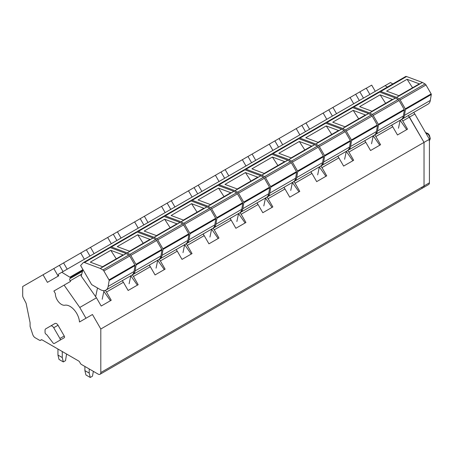 <?xml version="1.0" encoding="UTF-8"?>
<svg xmlns="http://www.w3.org/2000/svg" width="454" height="454" viewBox="0 0 454 454"><rect width="100%" height="100%" fill="white"/><g stroke="black" fill="none" stroke-linecap="round" stroke-linejoin="round"><path stroke-width="0.68" d="M85.937 318.271L92.451 314.509L100.811 328.997L100.811 372.535A3.808 2.202 60 0 1 100.022 374.283A3.808 2.202 60 0 1 98.115 374.096L81.414 364.449A2.287 1.322 60 0 1 80.017 362.706A2.287 1.322 60 0 0 78.616 360.97L42.233 339.961A2.287 1.322 60 0 0 41.087 339.847A2.287 1.322 60 0 0 40.832 340.086A2.287 1.322 60 0 1 40.576 340.324A2.287 1.322 60 0 1 39.436 340.211L35.191 337.765A3.808 2.202 60 0 1 32.75 334.558L30.083 326.415L30.083 322.686L26.111 303.283L23.205 297.62A3.047 1.759 60 0 1 22.7 295.724L22.7 286.519L53.81 268.558L58.186 276.14M375.265 91.316L371.701 85.136L366.316 88.246L369.879 94.426L366.259 88.167L359.857 91.861L363.472 98.126M392.812 83.933L390.457 82.571L385.071 85.681L387.427 87.043L385.049 85.67L58.714 274.074A1.521 0.88 60 0 0 58.714 275.833L47.415 282.36L43.039 274.778M401.631 119.334L402.783 120.968L409.446 117.121L408.322 115.526L424.03 142.386L409.446 117.121L414.831 114.011L413.713 112.416M100.811 328.997L424.03 142.386L424.03 185.93A3.808 2.202 60 0 1 423.241 187.672A3.808 2.202 60 0 1 421.335 187.485M92.451 314.509L85.982 318.243L79.762 307.466L64.099 285.135L70.569 281.401L70.149 280.805A1.731 0.999 60 0 1 70.007 278.58L82.509 271.361M61.829 272.275L70.364 277.519A0.76 0.443 60 0 1 70.353 278.381M64.23 335.994L58.027 325.257L53.72 327.748L59.917 338.48A1.521 0.88 60 0 1 59.917 340.239L64.23 337.753A1.521 0.88 60 0 0 64.23 335.994L59.917 338.48M58.594 341.005L54.287 343.491L58.594 341.005A1.447 0.834 60 0 1 58.589 341.005L64.23 337.753M59.917 340.239L54.287 343.491A1.447 0.834 60 0 1 53.016 342.918L46.819 334.797A1.873 1.078 60 0 0 46.223 334.348A1.521 0.88 60 0 1 45.054 332.441L45.054 330.262A3.047 1.759 60 0 1 45.689 328.866L54.979 323.498A3.047 1.759 60 0 1 58.027 325.257M53.81 268.558L359.857 91.861M70.103 277.053L82.986 269.619L81.209 276.072M186.151 243.741L187.303 245.376L204.198 235.62L203.08 234.02M190.663 200.838L190.969 200.509A2.667 1.538 60 0 1 191.185 200.339A2.667 1.538 60 0 1 192.19 200.316L207.955 206.212A0.76 0.443 60 0 1 208.051 206.252L210.645 207.756A1.907 1.101 60 0 1 211.598 208.761L216.751 217.682A0.76 0.443 60 0 1 216.898 218.312L215.905 224.231A11.429 6.6 60 0 1 213.664 227.914A11.429 6.6 60 0 1 213.102 228.18L214.237 229.826L231.137 220.065L230.013 218.47M217.597 185.289L217.909 184.96A2.667 1.538 60 0 1 218.119 184.789A2.667 1.538 60 0 1 219.123 184.767L234.894 190.657A0.76 0.443 60 0 1 234.985 190.703L237.578 192.201A1.907 1.101 60 0 1 238.532 193.205L243.684 202.126A0.76 0.443 60 0 1 243.832 202.762L242.845 208.681A11.429 6.6 60 0 1 240.597 212.364A11.429 6.6 60 0 1 240.035 212.631L241.17 214.271L258.071 204.516L256.953 202.921M266.958 197.087L268.104 198.721L285.004 188.966L283.886 187.371M293.891 181.538L295.043 183.172L311.938 173.417L310.82 171.816M320.83 165.982L321.977 167.622L338.877 157.867L337.753 156.267M347.764 150.433L348.91 152.073L365.81 142.312L364.693 140.717M374.698 134.883L375.844 136.518L392.744 126.762L391.626 125.168M79.762 307.466L96.458 297.824L80.886 275.612M105.345 290.39L106.497 292.03L123.397 282.269L122.274 280.674M109.857 247.492L110.169 247.163A2.667 1.538 60 0 1 110.379 246.993A2.667 1.538 60 0 1 111.383 246.97L127.154 252.861A0.76 0.443 60 0 1 127.245 252.906L129.844 254.405A1.907 1.101 60 0 1 130.792 255.409L135.945 264.33A0.76 0.443 60 0 1 136.092 264.966L135.105 270.885A11.429 6.6 60 0 1 132.857 274.562A11.429 6.6 60 0 1 132.296 274.829L133.431 276.475L150.331 266.719L149.213 265.125M159.218 259.291L160.364 260.925L177.264 251.17L176.146 249.575M187.303 245.376L192.042 253.587L182.009 259.382L177.264 251.17M160.364 260.925L165.108 269.137L155.069 274.931L150.331 266.719M133.431 276.475L138.175 284.692L128.136 290.481L123.397 282.269M106.497 292.03L111.236 300.242L101.202 306.036L96.458 297.824M402.783 120.968L407.522 129.18L397.488 134.974L392.744 126.762M375.844 136.518L380.588 144.735L370.549 150.529L365.81 142.312M348.91 152.073L353.655 160.285L343.616 166.079L338.877 157.867M321.977 167.622L326.715 175.834L316.682 181.628L311.938 173.417M295.043 183.172L299.782 191.384L289.748 197.178L285.004 188.966M268.104 198.721L272.848 206.933L262.809 212.727L258.071 204.516M241.17 214.271L245.915 222.488L235.876 228.283L231.137 220.065M214.237 229.826L218.976 238.038L208.942 243.832L204.198 235.62M85.982 318.243L79.473 322.005A13.331 7.695 -120 0 0 64.865 305.213A8.66 5 -120 0 1 58.504 301.808A8.66 5 -120 0 1 55.371 293.596L53.89 291.031L64.099 285.135M50.672 325.983L54.979 323.498L50.672 325.983A3.047 1.759 60 0 1 53.72 327.748M355.703 94.262L359.318 100.521M350.096 97.497L353.711 103.762M332.924 107.411L336.539 113.676M328.77 109.811L332.385 116.071M323.157 113.052L326.772 119.311M305.99 122.96L309.605 129.225M301.836 125.361L305.451 131.62M296.224 128.601L299.839 134.861M279.057 138.515L282.672 144.775M274.903 140.91L278.518 147.175M269.29 144.151L272.905 150.416M252.118 154.065L255.733 160.324M247.963 156.46L251.584 162.725M242.357 159.7L245.972 165.965M225.184 169.614L228.799 175.88M221.03 172.015L224.645 178.274M215.417 175.255L219.032 181.515M198.25 185.164L201.865 191.429M194.096 187.564L197.711 193.824M188.484 190.805L192.099 197.064M171.317 200.719L174.932 206.979M167.163 203.114L170.778 209.379M161.55 206.354L165.165 212.614M144.378 216.269L147.993 222.528M140.224 218.663L143.844 224.929M134.617 221.904L138.232 228.169M117.444 231.818L121.059 238.078M113.29 234.219L116.905 240.478M107.677 237.453L111.292 243.719M90.511 247.368L94.126 253.633M86.356 249.768L89.971 256.028M80.744 253.009L84.359 259.268M63.577 262.917L67.192 269.182M59.423 265.318L63.038 271.577M211.609 229.168L218.158 238.509M238.543 213.613L245.098 222.959M265.476 198.063L272.031 207.41M292.416 182.514L298.965 191.855M319.349 166.964L325.898 176.305M346.283 151.409L352.837 160.756M373.216 135.859L379.771 145.206M400.156 120.31L406.705 129.651M103.87 291.366L110.418 300.713M130.803 275.816L137.358 285.163M157.737 260.267L164.291 269.608M184.676 244.717L191.225 254.058M93.371 371.355L92.468 376.19L90.255 377.467L89.205 373.097L89.205 368.949M90.255 377.467L85.948 374.981L84.892 370.612L84.892 366.457M89.205 373.097L84.892 370.612M66.579 354.018L65.529 360.641L63.322 361.917L62.266 357.548L62.266 351.532M63.322 361.917L59.009 359.426L57.959 355.056L57.959 349.041M62.266 357.548L57.959 355.056M398.862 95.675L419.087 83.996A1.521 0.88 60 0 1 419.666 83.979L407.068 79.274L412.561 87.764M401.642 119.323A11.429 6.6 60 0 0 402.21 119.056A11.429 6.6 60 0 0 404.452 115.373L405.445 109.459A0.76 0.443 60 0 0 405.291 108.824L400.144 99.903A1.907 1.101 60 0 0 399.191 98.898L396.592 97.4A0.76 0.443 60 0 0 396.501 97.355L399.197 95.8L386.598 91.089L407.068 79.274M399.197 95.8L422.356 82.424A0.76 0.443 60 0 1 422.453 82.469L425.046 83.967A1.907 1.101 60 0 1 426 84.977L431.152 93.893A0.76 0.443 60 0 1 431.3 94.528L430.307 100.448A11.429 6.6 60 0 1 428.065 104.131L402.21 119.056M422.356 82.424L406.591 76.533A2.667 1.538 60 0 0 405.587 76.556A2.667 1.538 60 0 0 405.371 76.726M396.501 97.355L380.736 91.464L406.591 76.533M379.209 91.986L379.516 91.657A2.667 1.538 60 0 1 379.726 91.487A2.667 1.538 60 0 1 380.736 91.464M398.476 128.21L400.167 120.236M391.938 125.61L392.086 124.901M371.922 111.224L392.154 99.545A1.521 0.88 60 0 1 392.733 99.534L380.134 94.824L385.622 103.319M374.709 134.872A11.429 6.6 60 0 0 375.271 134.605A11.429 6.6 60 0 0 377.518 130.928L378.505 125.009A0.76 0.443 60 0 0 378.358 124.373L373.205 115.452A1.907 1.101 60 0 0 372.257 114.448L369.658 112.95A0.76 0.443 60 0 0 369.567 112.904L372.257 111.349L359.659 106.645L380.134 94.824M372.257 111.349L395.423 97.979A0.76 0.443 60 0 1 395.519 98.024L398.113 99.522A1.907 1.101 60 0 1 399.066 100.527L404.213 109.448A0.76 0.443 60 0 1 404.366 110.078L403.373 115.997A11.429 6.6 60 0 1 401.132 119.68L375.271 134.605M395.423 97.979L379.658 92.083A2.667 1.538 60 0 0 378.647 92.105A2.667 1.538 60 0 0 378.437 92.275M369.567 112.904L353.797 107.013L379.658 92.083M352.276 107.536L352.582 107.206A2.667 1.538 60 0 1 352.792 107.036A2.667 1.538 60 0 1 353.797 107.013M371.542 143.759L373.233 135.786M365.005 141.16L365.152 140.451M344.989 126.774L365.22 115.095A1.521 0.88 60 0 1 365.793 115.083L353.195 110.373L358.688 118.869M347.775 150.427A11.429 6.6 60 0 0 348.337 150.161A11.429 6.6 60 0 0 350.584 146.477L351.572 140.558A0.76 0.443 60 0 0 351.424 139.928L346.271 131.007A1.907 1.101 60 0 0 345.318 129.997L342.725 128.499A0.76 0.443 60 0 0 342.628 128.459L345.324 126.899L332.725 122.194L353.195 110.373M345.324 126.899L368.489 113.528A0.76 0.443 60 0 1 368.58 113.574L371.179 115.072A1.907 1.101 60 0 1 372.132 116.076L377.28 124.998A0.76 0.443 60 0 1 377.433 125.633L376.44 131.547A11.429 6.6 60 0 1 374.198 135.23L348.337 150.161M368.489 113.528L352.718 107.632A2.667 1.538 60 0 0 351.714 107.66A2.667 1.538 60 0 0 351.504 107.825M342.628 128.459L326.863 122.563L352.718 107.632M325.336 123.085L325.649 122.756A2.667 1.538 60 0 1 325.859 122.586A2.667 1.538 60 0 1 326.863 122.563M344.609 159.309L346.3 151.335M338.065 156.715L338.219 156M318.055 142.329L338.287 130.65A1.521 0.88 60 0 1 338.86 130.633L326.261 125.923L331.755 134.418M320.836 165.977A11.429 6.6 60 0 0 321.404 165.71A11.429 6.6 60 0 0 323.645 162.027L324.638 156.108A0.76 0.443 60 0 0 324.491 155.478L319.338 146.557A1.907 1.101 60 0 0 318.385 145.552L315.791 144.054A0.76 0.443 60 0 0 315.695 144.009L318.39 142.454L305.792 137.744L326.261 125.923M318.39 142.454L341.556 129.078A0.76 0.443 60 0 1 341.646 129.123L344.245 130.621A1.907 1.101 60 0 1 345.193 131.626L350.346 140.547A0.76 0.443 60 0 1 350.494 141.183L349.506 147.096A11.429 6.6 60 0 1 347.259 150.779L321.404 165.71M341.556 129.078L325.785 123.187A2.667 1.538 60 0 0 324.78 123.21A2.667 1.538 60 0 0 324.57 123.38M315.695 144.009L299.929 138.112L325.785 123.187M298.403 138.635L298.709 138.305A2.667 1.538 60 0 1 298.925 138.141A2.667 1.538 60 0 1 299.929 138.112M317.675 174.858L319.366 166.885M311.132 172.265L311.285 171.55M291.122 157.879L311.353 146.199A1.521 0.88 60 0 1 311.926 146.182L299.328 141.478L304.821 149.968M293.903 181.526A11.429 6.6 60 0 0 294.47 181.259A11.429 6.6 60 0 0 296.712 177.576L297.705 171.663A0.76 0.443 60 0 0 297.552 171.027L292.404 162.106A1.907 1.101 60 0 0 291.451 161.102L288.852 159.604A0.76 0.443 60 0 0 288.761 159.558L291.457 158.003L278.858 153.293L299.328 141.478M291.457 158.003L314.616 144.627A0.76 0.443 60 0 1 314.713 144.673L317.306 146.171A1.907 1.101 60 0 1 318.26 147.175L323.413 156.097A0.76 0.443 60 0 1 323.56 156.732L322.567 162.651A11.429 6.6 60 0 1 320.325 166.329L294.47 181.259M314.616 144.627L298.851 138.737A2.667 1.538 60 0 0 297.847 138.759A2.667 1.538 60 0 0 297.631 138.93M288.761 159.558L272.996 153.668L298.851 138.737M271.469 154.19L271.776 153.855A2.667 1.538 60 0 1 271.986 153.69A2.667 1.538 60 0 1 272.996 153.668M290.736 190.413L292.427 182.434M284.198 187.814L284.352 187.105M264.183 173.428L284.414 161.749A1.521 0.88 60 0 1 284.993 161.738L272.394 157.027L277.882 165.517M266.969 197.076A11.429 6.6 60 0 0 267.531 196.809A11.429 6.6 60 0 0 269.778 193.126L270.766 187.213A0.76 0.443 60 0 0 270.618 186.577L265.471 177.656A1.907 1.101 60 0 0 264.517 176.651L261.918 175.153A0.76 0.443 60 0 0 261.827 175.108L264.517 173.553L251.919 168.843L272.394 157.027M264.517 173.553L287.683 160.183A0.76 0.443 60 0 1 287.779 160.222L290.373 161.726A1.907 1.101 60 0 1 291.326 162.731L296.473 171.652A0.76 0.443 60 0 1 296.627 172.282L295.633 178.201A11.429 6.6 60 0 1 293.392 181.884L267.531 196.809M287.683 160.183L271.918 154.286A2.667 1.538 60 0 0 270.907 154.309A2.667 1.538 60 0 0 270.697 154.479M261.827 175.108L246.057 169.217L271.918 154.286M244.536 169.739L244.842 169.41A2.667 1.538 60 0 1 245.052 169.24A2.667 1.538 60 0 1 246.057 169.217M263.802 205.963L265.494 197.989M257.265 203.364L257.412 202.654M237.249 188.977L257.48 177.298A1.521 0.88 60 0 1 258.054 177.287L245.455 172.577L250.948 181.072M234.894 190.657L237.584 189.102L224.985 184.398L245.455 172.577M237.584 189.102L260.749 175.732A0.76 0.443 60 0 1 260.84 175.777L263.439 177.276A1.907 1.101 60 0 1 264.393 178.28L269.54 187.201A0.76 0.443 60 0 1 269.693 187.837L268.7 193.75A11.429 6.6 60 0 1 266.458 197.433L240.597 212.364M260.749 175.732L244.978 169.836A2.667 1.538 60 0 0 243.974 169.864A2.667 1.538 60 0 0 243.764 170.029M236.869 221.512L238.56 213.539M230.326 218.919L230.479 218.204M210.316 204.533L230.547 192.848A1.521 0.88 60 0 1 231.12 192.837L218.522 188.126L224.015 196.622M207.955 206.212L210.65 204.658L198.052 199.947L218.522 188.126M210.65 204.658L233.816 191.282A0.76 0.443 60 0 1 233.906 191.327L236.506 192.825A1.907 1.101 60 0 1 237.453 193.83L242.606 202.751A0.76 0.443 60 0 1 242.754 203.386L241.766 209.3A11.429 6.6 60 0 1 239.519 212.983L213.664 227.914M233.816 191.282L218.045 185.391A2.667 1.538 60 0 0 217.04 185.414A2.667 1.538 60 0 0 216.83 185.584M209.935 237.062L211.626 229.088M203.392 234.468L203.545 233.753M183.382 220.082L203.613 208.403A1.521 0.88 60 0 1 204.186 208.386L191.588 203.681L197.081 212.171M186.163 243.73A11.429 6.6 60 0 0 186.73 243.463A11.429 6.6 60 0 0 188.972 239.78L189.965 233.867A0.76 0.443 60 0 0 189.812 233.231L184.664 224.31A1.907 1.101 60 0 0 183.711 223.306L181.118 221.807A0.76 0.443 60 0 0 181.021 221.762L183.717 220.207L171.118 215.497L191.588 203.681M183.717 220.207L206.876 206.831A0.76 0.443 60 0 1 206.973 206.876L209.566 208.375A1.907 1.101 60 0 1 210.52 209.379L215.673 218.3A0.76 0.443 60 0 1 215.82 218.936L214.827 224.855A11.429 6.6 60 0 1 212.586 228.532L186.73 243.463M206.876 206.831L191.111 200.94A2.667 1.538 60 0 0 190.107 200.963A2.667 1.538 60 0 0 189.897 201.133M181.021 221.762L165.256 215.866L191.111 200.94M163.729 216.393L164.036 216.059A2.667 1.538 60 0 1 164.246 215.894A2.667 1.538 60 0 1 165.256 215.866M182.996 252.611L184.687 244.638M176.458 250.018L176.612 249.303M156.443 235.632L176.674 223.953A1.521 0.88 60 0 1 177.253 223.936L164.654 219.231L170.142 227.721M159.229 259.279A11.429 6.6 60 0 0 159.791 259.013A11.429 6.6 60 0 0 162.038 255.33L163.026 249.416A0.76 0.443 60 0 0 162.878 248.781L157.731 239.86A1.907 1.101 60 0 0 156.778 238.855L154.178 237.357A0.76 0.443 60 0 0 154.088 237.311L156.778 235.757L144.185 231.046L164.654 219.231M156.778 235.757L179.943 222.381A0.76 0.443 60 0 1 180.039 222.426L182.633 223.924A1.907 1.101 60 0 1 183.586 224.934L188.733 233.85A0.76 0.443 60 0 1 188.887 234.485L187.894 240.404A11.429 6.6 60 0 1 185.652 244.087L159.791 259.013M179.943 222.381L164.178 216.49A2.667 1.538 60 0 0 163.173 216.513A2.667 1.538 60 0 0 162.958 216.683M154.088 237.311L138.317 231.421L164.178 216.49M136.796 231.943L137.102 231.614A2.667 1.538 60 0 1 137.312 231.444A2.667 1.538 60 0 1 138.317 231.421M156.062 268.166L157.754 260.193M149.525 265.567L149.672 264.858M129.509 251.181L149.741 239.502A1.521 0.88 60 0 1 150.314 239.491L137.715 234.78L143.209 243.27M127.154 252.861L129.844 251.306L117.245 246.601L137.715 234.78M129.844 251.306L153.009 237.936A0.76 0.443 60 0 1 153.1 237.975L155.699 239.479A1.907 1.101 60 0 1 156.653 240.484L161.8 249.405A0.76 0.443 60 0 1 161.953 250.035L160.96 255.954A11.429 6.6 60 0 1 158.718 259.637L132.857 274.562M153.009 237.936L137.244 232.039A2.667 1.538 60 0 0 136.234 232.062A2.667 1.538 60 0 0 136.024 232.232M129.129 283.716L130.82 275.743M122.586 281.117L122.739 280.407M102.576 266.731L122.807 255.052A1.521 0.88 60 0 1 123.38 255.04L110.782 250.33L116.275 258.825M100.215 268.41L84.45 262.52A2.667 1.538 60 0 0 83.445 262.543A2.667 1.538 60 0 0 83.23 262.713L80.613 265.516L91.629 284.596L100.209 289.55A11.429 6.6 60 0 0 105.924 290.117A11.429 6.6 60 0 0 108.165 286.434L109.159 280.515A0.76 0.443 60 0 0 109.011 279.88L103.858 270.964A1.907 1.101 60 0 0 102.905 269.954L100.311 268.456A0.76 0.443 60 0 0 100.215 268.41L102.91 266.856L90.312 262.151L110.782 250.33M102.91 266.856L126.076 253.485A0.76 0.443 60 0 1 126.167 253.531L128.766 255.029A1.907 1.101 60 0 1 129.713 256.033L134.866 264.954A0.76 0.443 60 0 1 135.014 265.59L134.026 271.503A11.429 6.6 60 0 1 131.779 275.186L105.924 290.117M126.076 253.485L110.305 247.589A2.667 1.538 60 0 0 109.3 247.617A2.667 1.538 60 0 0 109.091 247.782M102.195 299.265L104.023 290.645M95.652 296.672L97.497 287.984M429.416 139.276L424.03 142.386L424.03 185.93A3.808 2.202 60 0 1 423.241 187.672L428.627 184.562A3.808 2.202 60 0 0 429.416 182.82L429.416 139.276L414.831 114.011M40.832 340.086L41.422 339.745M70.364 277.519L82.787 270.346M70.149 280.805L81.754 274.103M100.811 372.535L429.416 182.82M425.585 132.636L428.275 134.407C429.904 136.631 430.335 138.566 429.558 140.218A4.568 2.639 60 0 1 429.416 140.405M396.592 97.4L422.453 82.469M399.191 98.898L425.046 83.967M400.144 99.903L426 84.977M405.291 108.824L431.152 93.893M404.452 115.373L430.307 100.448M405.445 109.459L431.3 94.528M369.658 112.95L395.519 98.024M372.257 114.448L398.113 99.522M373.205 115.452L399.066 100.527M378.358 124.373L404.213 109.448M377.518 130.928L403.373 115.997M378.505 125.009L404.366 110.078M342.725 128.499L368.58 113.574M345.318 129.997L371.179 115.072M346.271 131.007L372.132 116.076M351.424 139.928L377.28 124.998M350.584 146.477L376.44 131.547M351.572 140.558L377.433 125.633M315.791 144.054L341.646 129.123M318.385 145.552L344.245 130.621M319.338 146.557L345.193 131.626M324.491 155.478L350.346 140.547M323.645 162.027L349.506 147.096M324.638 156.108L350.494 141.183M288.852 159.604L314.713 144.673M291.451 161.102L317.306 146.171M292.404 162.106L318.26 147.175M297.552 171.027L323.413 156.097M296.712 177.576L322.567 162.651M297.705 171.663L323.56 156.732M261.918 175.153L287.779 160.222M264.517 176.651L290.373 161.726M265.471 177.656L291.326 162.731M270.618 186.577L296.473 171.652M269.778 193.126L295.633 178.201M270.766 187.213L296.627 172.282M234.985 190.703L260.84 175.777M219.123 184.767L244.978 169.836M237.578 192.201L263.439 177.276M238.532 193.205L264.393 178.28M243.684 202.126L269.54 187.201M242.845 208.681L268.7 193.75M243.832 202.762L269.693 187.837M208.051 206.252L233.906 191.327M192.19 200.316L218.045 185.391M210.645 207.756L236.506 192.825M211.598 208.761L237.453 193.83M216.751 217.682L242.606 202.751M215.905 224.231L241.766 209.3M216.898 218.312L242.754 203.386M181.118 221.807L206.973 206.876M183.711 223.306L209.566 208.375M184.664 224.31L210.52 209.379M189.812 233.231L215.673 218.3M188.972 239.78L214.827 224.855M189.965 233.867L215.82 218.936M154.178 237.357L180.039 222.426M156.778 238.855L182.633 223.924M157.731 239.86L183.586 224.934M162.878 248.781L188.733 233.85M162.038 255.33L187.894 240.404M163.026 249.416L188.887 234.485M127.245 252.906L153.1 237.975M111.383 246.97L137.244 232.039M129.844 254.405L155.699 239.479M130.792 255.409L156.653 240.484M135.945 264.33L161.8 249.405M135.105 270.885L160.96 255.954M136.092 264.966L161.953 250.035M100.311 268.456L126.167 253.531M84.45 262.52L110.305 247.589M102.905 269.954L128.766 255.029M103.858 270.964L129.713 256.033M109.011 279.88L134.866 264.954M108.165 286.434L134.026 271.503M109.159 280.515L135.014 265.59M40.576 340.324L41.581 339.745M100.022 374.283L423.241 187.672M425.517 132.517L428.065 133.555L429.422 135.213L430.273 138.544L429.807 139.98L429.007 140.746M379.726 91.487L405.587 76.556M352.792 107.036L378.647 92.105M325.859 122.586L351.714 107.66M298.925 138.141L324.78 123.21M271.986 153.69L297.847 138.759M245.052 169.24L270.907 154.309M218.119 184.789L243.974 169.864M191.185 200.339L217.04 185.414M164.246 215.894L190.107 200.963M137.312 231.444L163.173 216.513M110.379 246.993L136.234 232.062M83.445 262.543L109.3 247.617"/></g></svg>
